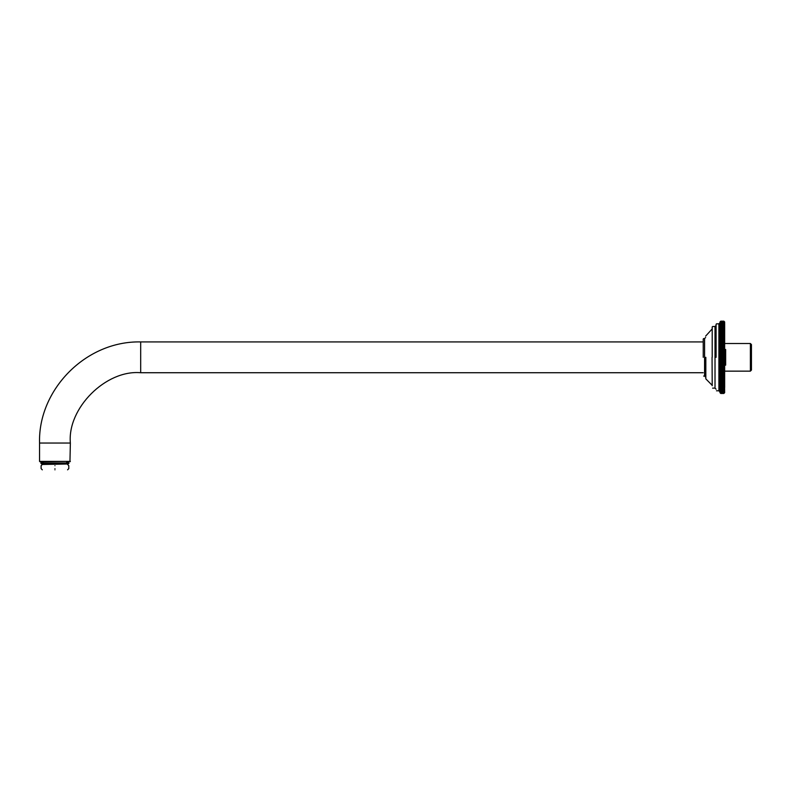 <?xml version="1.0" encoding="UTF-8"?>
<svg xmlns="http://www.w3.org/2000/svg" width="791" height="791" viewBox="0 0 791 791"><rect width="100%" height="100%" fill="white"/><g stroke="black" fill="none" stroke-linecap="round" stroke-linejoin="round"><path stroke-width="1.19" d="M724.665 349.484L725.663 349.484L725.663 365.165L724.665 365.165M724.665 343.502L750.382 343.502L750.382 371.147L751.45 370.069M750.382 343.502L751.45 344.569L751.45 370.069L751.45 344.569M724.665 371.147L750.382 371.147M69.954 461.796L70.359 443.049L39.55 443.049L39.55 461.39L70.359 461.39L39.955 461.796M39.55 443.049C37.958 390.003 85.655 340.723 140.679 341.92L703.229 341.92M70.359 443.049C67.215 408.255 105.885 369.585 140.679 372.729L703.229 372.729M54.955 469.834C38.67 469.834 38.67 469.834 54.955 469.834C71.239 469.834 71.239 469.834 54.955 469.834M54.955 468.628C72.792 468.628 72.792 468.628 54.955 468.628C37.108 468.628 37.108 468.628 54.955 468.628M54.955 465.681C37.108 465.681 37.108 465.681 54.955 465.681C72.792 465.681 72.792 465.681 54.955 465.681M68.926 463.002L40.895 463.002L42.23 461.796L43.564 463.002M68.926 463.269L40.895 463.269L42.23 464.475L66.671 464.02M720.779 356.345L719.978 355.584L724.665 355.584L723.854 356.345L720.779 356.345L723.854 356.523L724.665 357.324L723.854 358.303L724.665 359.055L723.854 359.895L720.779 359.895L719.978 359.055L724.665 359.055L724.665 353.854L723.854 354.566L720.779 354.566L719.978 353.854L724.665 353.854L724.665 352.133L723.854 352.806L720.779 352.806L719.978 352.133L724.665 352.133L724.665 350.423L723.854 351.046L719.978 350.423L724.665 350.423L724.665 348.732L723.854 349.306L719.978 348.732L724.665 348.732L724.665 347.061L723.854 347.585L719.978 347.061L724.665 347.061L724.665 345.41L719.978 345.41L724.665 345.41L724.665 343.788L719.978 343.788L724.665 343.788L724.665 342.206L719.978 342.206L724.665 342.206L724.665 340.654L719.978 340.654L724.665 340.654L724.665 339.141L719.978 339.141L724.665 339.141L724.665 337.678L719.978 337.678L724.665 337.678L724.665 336.254L719.978 336.254L724.665 336.254L724.665 334.89L719.978 334.89L724.665 334.89L724.665 333.575L719.978 333.575L724.665 333.575L724.665 332.319L719.978 332.319L720.779 331.192L723.854 331.192L724.665 332.319L724.665 331.122L719.978 331.122L720.779 329.995L723.854 329.995L724.665 331.122L724.665 329.985L719.978 329.985L720.779 328.868L723.854 328.868L724.665 329.985L724.665 328.918L719.978 328.918L720.779 327.81L723.854 327.81L724.665 328.918L724.665 327.919L719.978 327.919L720.779 326.821L723.854 326.821L724.665 327.919L724.665 326.99L719.978 326.99L720.779 325.902L723.854 325.902L724.665 326.99L724.665 326.139L719.978 326.139L720.779 325.061L723.854 325.061L724.665 326.139L724.665 325.358L719.978 325.358L720.779 324.3L723.854 324.3L724.665 325.358L724.665 324.656L719.978 324.656L720.779 323.618L723.854 323.618L724.665 324.656L724.665 324.033L719.978 324.033L720.779 323.015L723.854 323.015L724.665 324.033L724.665 323.479L723.854 322.955L719.978 323.479L720.779 322.491L724.665 323.025L723.854 322.441L719.978 323.025L720.779 322.056L724.665 322.639L723.854 322.016L719.978 322.639L720.779 321.71L724.665 322.342L723.854 321.67L720.779 321.67L719.978 322.342L720.779 321.443L723.854 321.443L724.665 322.135L723.854 321.423L720.779 321.423L719.978 322.135L720.779 321.265L723.854 321.265L724.665 322.006L723.854 321.245L720.779 321.245L719.978 322.006L720.779 321.176L723.854 321.176L724.665 321.957L723.854 321.166L720.779 321.166L719.978 321.957L719.978 333.575L720.779 332.457L723.854 332.457L724.665 333.575M719.978 333.575L719.978 355.584L720.779 354.754L723.854 354.754L724.665 355.584M719.978 353.854L720.779 352.984L723.854 352.984L724.665 353.854M719.978 352.133L720.779 351.234L723.854 351.234L724.665 352.133M719.978 350.423L720.779 349.493L723.854 349.493L724.665 350.423M719.978 348.732L720.779 347.763L723.854 347.763L724.665 348.732M719.978 347.061L720.779 346.062L723.854 346.062L724.665 347.061M719.978 345.41L720.779 344.392L723.854 344.392L724.665 345.41M719.978 343.788L720.779 342.75L723.854 342.75L724.665 343.788M719.978 342.206L720.779 341.148L723.854 341.148L724.665 342.206M719.978 340.654L720.779 339.576L723.854 339.576L724.665 340.654M719.978 339.141L720.779 338.054L723.854 338.054L724.665 339.141M719.978 337.678L720.779 336.57L723.854 336.57L724.665 337.678M719.978 336.254L720.779 335.147L723.854 335.147L724.665 336.254M719.978 334.89L720.779 333.772L723.854 333.772L724.665 334.89M719.978 359.055L720.779 358.115L719.978 357.324L719.978 392.682L720.779 393.473L723.854 393.473L724.665 392.643L723.854 393.473L720.779 393.473L719.978 392.643L720.779 393.394L723.854 393.394L724.665 392.514L723.854 393.384L720.779 393.384L719.978 392.514L720.779 393.226L723.854 393.226L724.665 392.296L723.854 393.206L720.779 393.206L719.978 392.296L720.779 392.969L723.854 392.969L724.665 392L723.854 392.939L720.779 392.939L719.978 392L720.779 392.633L723.854 392.633L724.665 391.624L723.854 392.583L720.779 392.583L719.978 391.624L723.854 392.198L724.665 391.159L723.854 392.148L720.779 392.148L719.978 391.159L723.854 391.693L724.665 390.616L723.854 391.634L720.779 391.634L719.978 390.616L723.854 391.1L724.665 389.993L723.854 391.031L720.779 391.031L719.978 389.993L723.854 390.418L724.665 389.291L723.854 390.349L720.779 390.349L719.978 389.291L723.854 389.666L724.665 388.51L723.854 389.587L720.779 389.587L719.978 388.51L723.854 388.836L724.665 387.649L723.854 388.747L720.779 388.747L719.978 387.649L723.854 387.926L724.665 387.649L724.665 386.72L723.854 387.827L720.779 387.827L719.978 386.72L723.854 386.947L724.665 386.72L724.665 385.721L723.854 386.839L720.779 386.839L719.978 385.721L724.665 385.721L724.665 384.653L723.854 385.771L720.779 385.771L719.978 384.653L724.665 384.653L724.665 383.526L723.854 384.644L720.779 384.644L719.978 383.526L724.665 383.526L724.665 382.33L723.854 383.447L720.779 383.447L719.978 382.33L724.665 382.33L724.665 381.064L723.854 382.191L720.779 382.191L719.978 381.064L724.665 381.064L724.665 379.759L723.854 380.876L720.779 380.876L719.978 379.759L724.665 379.759L724.665 378.385L723.854 379.502L720.779 379.502L719.978 378.385L724.665 378.385L724.665 376.971L723.854 378.068L720.779 378.068L719.978 376.971L724.665 376.971L724.665 375.498L723.854 376.595L720.779 376.595L719.978 375.498L724.665 375.498L724.665 373.995L723.854 375.063L720.779 375.063L719.978 373.995L724.665 373.995L724.665 372.442L723.854 373.5L720.779 373.5L719.978 372.442L724.665 372.442L724.665 370.85L723.854 371.889L720.779 371.889L719.978 370.85L724.665 370.85L724.665 369.239L723.854 370.247L720.779 370.247L719.978 369.239L724.665 369.239L724.665 367.588L723.854 368.576L720.779 368.576L719.978 367.588L724.665 367.588L724.665 365.917L723.854 366.876L720.779 366.876L719.978 365.917L724.665 365.917L724.665 364.216L723.854 365.155L720.779 365.155L719.978 364.216L724.665 364.216L724.665 362.515L723.854 363.415L720.779 363.415L719.978 362.515L724.665 362.515L724.665 360.785L723.854 361.655L720.779 361.655L719.978 360.785L724.665 360.785L724.665 359.055M719.978 381.064L724.665 381.064M719.978 379.759L724.665 379.759M719.978 378.385L724.665 378.385M719.978 376.971L724.665 376.971M719.978 375.498L724.665 375.498M719.978 373.995L724.665 373.995M719.978 372.442L724.665 372.442M719.978 370.85L724.665 370.85M719.978 369.239L724.665 369.239M719.978 367.588L720.779 367.054L724.665 367.588M719.978 365.917L720.779 365.333L724.665 365.917M719.978 364.216L720.779 363.593L724.665 364.216M719.978 362.515L720.779 361.843L723.854 361.843L724.665 362.515M719.978 360.785L720.779 360.073L723.854 360.073L724.665 360.785M720.779 358.303L723.854 358.303M723.854 358.115L720.779 358.115M719.978 355.584L719.978 357.324L724.665 357.324M719.978 357.324L720.779 356.523M724.665 384.653L724.665 386.72M719.978 324.033L719.978 323.479M703.229 357.324L703.229 338.973M703.634 376.071L704.573 376.071L704.573 338.568L703.634 338.568M716.092 357.324L716.092 324.241M716.488 390.803L718.9 390.803L718.9 323.835L716.488 323.835M712.207 357.324L712.207 326.92M712.602 388.124L715.015 388.124L715.015 326.515L712.602 326.515M705.641 357.324L705.829 378.869L705.829 357.324M140.679 341.92L140.679 372.729M712.058 357.324L712.207 385.741M42.319 469.834L41.112 468.628L41.112 465.681L42.319 464.475M67.581 469.834L68.787 468.628L68.787 465.681L67.581 464.475M67.68 464.475L69.015 463.002L67.68 461.796L66.671 462.251M43.564 463.269L42.23 464.475M712.207 328.908L705.641 336.116M704.573 376.071L705.641 377.149M704.573 338.568L705.641 337.5M718.9 390.803L719.978 391.881M718.9 323.835L719.978 322.768M715.015 388.124L716.092 389.202M715.015 326.515L716.092 325.447M705.829 378.869L712.058 385.187"/></g></svg>
